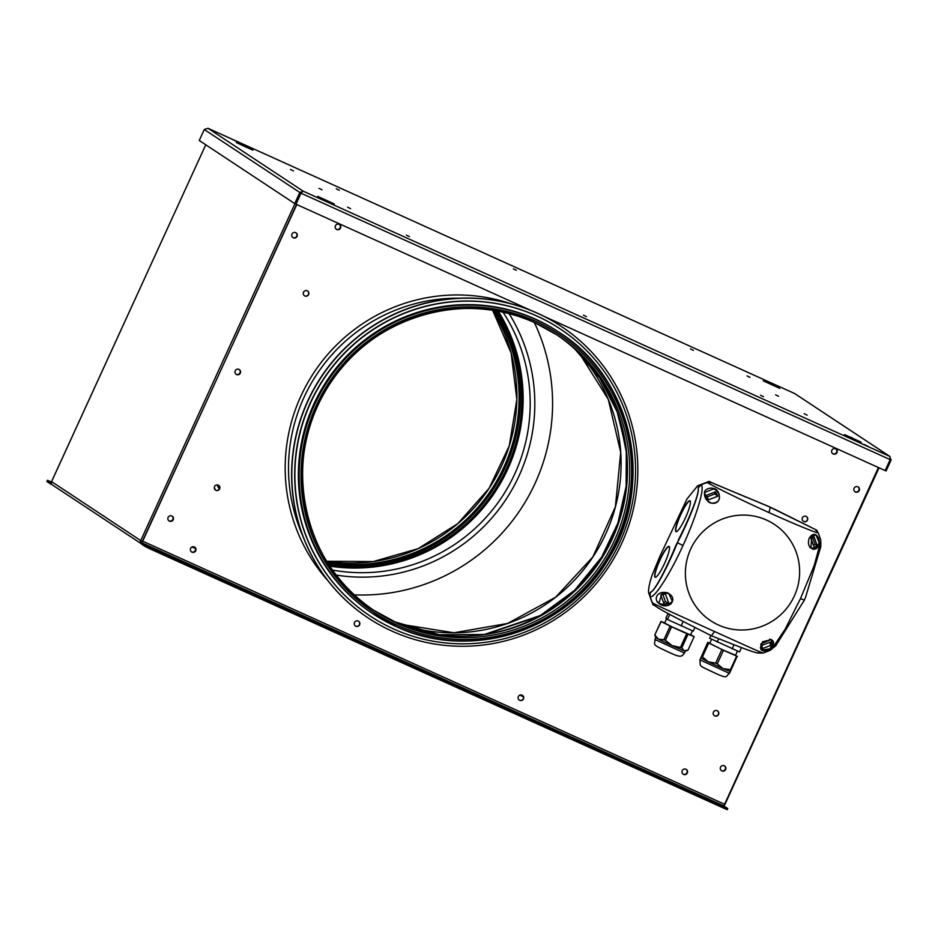 <?xml version="1.0" encoding="UTF-8"?>
<svg xmlns="http://www.w3.org/2000/svg" width="938" height="938" viewBox="0 0 938 938"><rect width="100%" height="100%" fill="white"/><g stroke="black" fill="none" stroke-linecap="round" stroke-linejoin="round"><path stroke-width="1.41" d="M192.079 546.983L195.55 548.542M519.804 695.152L523.416 696.782M51.543 481.628L205.762 144.792L51.567 481.663A2.708 2.673 123.5 0 0 52.505 485.028L141.568 543.899A2.708 2.673 -56.5 0 1 140.712 540.593L51.59 481.616M142.365 541.308L140.712 540.593L294.954 203.698M141.931 541.12L140.712 540.593M141.849 542.668A1.63 1.606 -56.5 0 1 141.685 541.038M724.816 804.675L879.035 467.816L724.816 804.675L724.206 804.382L724.781 804.663A2.708 2.673 -56.5 0 1 723.796 805.812M336.296 229.224A2.849 2.802 123.5 0 0 340.33 227.946A2.849 2.802 123.5 0 0 339.439 224.487A2.849 2.802 123.5 0 1 340.33 227.946A2.849 2.802 123.5 0 1 336.296 229.224M339.357 224.44A2.849 2.802 -56.5 0 1 336.226 229.177M292.844 237.537A2.849 2.802 123.5 0 0 296.865 236.259A2.849 2.802 123.5 0 0 295.974 232.788A2.849 2.802 123.5 0 1 296.865 236.259A2.849 2.802 123.5 0 1 292.844 237.537M292.762 237.478A2.849 2.802 123.5 0 0 296.713 236.153A2.849 2.802 123.5 0 0 295.892 232.741M725.437 769.359A2.849 2.802 -56.5 0 1 721.416 770.637A2.849 2.802 -56.5 0 0 725.437 769.359A2.849 2.802 -56.5 0 0 724.558 765.9A2.849 2.802 -56.5 0 1 725.437 769.359M721.345 770.579A2.849 2.802 123.5 0 0 724.476 765.842M836.778 452.409A2.849 2.802 -56.5 0 1 832.756 453.687A2.849 2.802 -56.5 0 0 836.778 452.409A2.849 2.802 -56.5 0 0 835.887 448.939A2.849 2.802 -56.5 0 1 836.778 452.409M835.805 448.892A2.849 2.802 -56.5 0 1 832.674 453.629M859.02 490.422A2.849 2.802 -56.5 0 1 854.999 491.7A2.849 2.802 -56.5 0 0 859.02 490.422A2.849 2.802 -56.5 0 0 858.141 486.951A2.849 2.802 -56.5 0 1 859.02 490.422M854.928 491.641A2.849 2.802 123.5 0 0 858.059 486.904M236.118 374.274A2.849 2.802 123.5 0 0 240.14 372.984A2.849 2.802 123.5 0 0 239.249 369.525A2.849 2.802 123.5 0 1 240.14 372.984A2.849 2.802 123.5 0 1 236.118 374.274M236.036 374.215A2.849 2.802 123.5 0 0 239.167 369.478M168.992 520.871A2.849 2.802 123.5 0 0 173.014 519.593A2.849 2.802 123.5 0 0 172.135 516.135A2.849 2.802 123.5 0 1 173.014 519.593A2.849 2.802 123.5 0 1 168.992 520.871M168.922 520.813A2.849 2.802 123.5 0 0 172.053 516.088M683.099 774.131A2.849 2.802 123.5 0 0 687.132 772.853A2.849 2.802 123.5 0 0 686.241 769.395A2.849 2.802 123.5 0 1 687.132 772.853A2.849 2.802 123.5 0 1 683.099 774.131M686.159 769.348A2.849 2.802 -56.5 0 1 683.028 774.073M191.516 551.872A2.849 2.802 123.5 0 0 195.538 550.594A2.849 2.802 123.5 0 0 194.658 547.135A2.849 2.802 123.5 0 1 195.538 550.594A2.849 2.802 123.5 0 1 191.516 551.872M194.576 547.089A2.849 2.802 -56.5 0 1 191.446 551.814M771.458 383.161L775.386 385.072L771.458 383.161M232.413 139.445L236.341 141.357L232.413 139.445M325.099 200.709L329.027 202.62L325.099 200.709M864.133 444.424L868.06 446.336L864.133 444.424M336.308 188.808L339.31 190.262L336.308 188.808M690.391 348.901L693.393 350.355L690.391 348.901M513.356 268.854L516.357 270.308L513.356 268.854M583.448 315.191L586.449 316.645L583.448 315.191M406.412 235.145L409.402 236.599L406.412 235.145M760.495 395.238L763.497 396.692L760.495 395.238M319.037 188.327L322.039 189.781L319.037 188.327M290.463 169.438L293.465 170.892L290.463 169.438M347.611 207.204L350.601 208.658L347.611 207.204M778.587 396.27L775.597 394.816L778.587 396.27M807.161 415.159L804.159 413.693L807.161 415.159M750.025 377.381L747.023 375.927L750.025 377.381M885.238 470.407L886.082 470.958L891.1 459.995L889.576 456.29L794.545 393.468L889.963 456.501L890.185 459.62L885.167 470.583L543.876 316.282M890.185 459.62L300.852 193.134L295.986 204.203L301.016 193.24L303.08 191.118L299.738 192.63L294.72 203.593L199.255 140.489L204.273 129.526L207.966 128.272M886.082 470.958L885.179 470.548M294.72 203.593L295.693 204.027L294.79 203.44M302.013 192.126L300.711 193.064L295.693 204.027M204.273 129.526L300.711 193.064M295.986 204.203L530.767 310.349M891.1 459.995L890.185 459.585M51.32 482.859L47.51 480.338L46.9 481.522L50.816 484.125L52.118 484.712L50.828 484.125L51.438 483.609M51.449 481.991L47.463 480.291L46.9 481.522M329.848 566.142A167.738 165.194 123.5 0 0 494.983 492.169A167.738 165.194 123.5 0 0 498.336 311.264M354.318 594.856A189.769 186.885 123.5 0 0 534.343 322.52M328.124 563.492A166.178 163.658 123.5 0 0 492.11 490.281A166.178 163.658 123.5 0 0 495.217 310.701M328.394 563.926A166.554 164.021 123.5 0 0 492.438 490.492A166.554 164.021 123.5 0 0 495.721 310.795M329.566 565.708A167.363 164.818 123.5 0 0 494.654 491.958A167.363 164.818 123.5 0 0 497.82 311.17M328.253 563.703A166.413 163.892 123.5 0 0 492.216 490.34A166.413 163.892 123.5 0 0 495.463 310.748M190.625 548.413A2.849 2.802 123.5 0 0 191.61 551.943A2.849 2.802 123.5 0 0 195.737 550.723A2.849 2.802 123.5 0 0 194.752 547.194A2.849 2.802 123.5 0 0 190.625 548.413M303.513 292.234A2.849 2.802 123.5 0 0 304.498 295.763A2.849 2.802 123.5 0 0 308.625 294.544A2.849 2.802 123.5 0 0 307.629 291.014A2.849 2.802 123.5 0 0 303.513 292.234M304.393 295.693A2.849 2.802 123.5 0 0 308.426 294.415A2.849 2.802 123.5 0 0 307.535 290.956M214.532 486.576A2.849 2.802 123.5 0 0 215.517 490.105A2.849 2.802 123.5 0 0 219.644 488.886A2.849 2.802 123.5 0 0 218.66 485.356A2.849 2.802 123.5 0 0 214.532 486.576M215.423 490.046A2.849 2.802 123.5 0 0 219.445 488.757A2.849 2.802 123.5 0 0 218.554 485.298M518.351 696.582A2.849 2.802 123.5 0 0 519.335 700.111A2.849 2.802 123.5 0 0 523.463 698.892A2.849 2.802 123.5 0 0 522.478 695.363A2.849 2.802 123.5 0 0 518.351 696.582M519.242 700.053A2.849 2.802 123.5 0 0 523.263 698.763A2.849 2.802 123.5 0 0 522.372 695.304M682.207 770.673A2.849 2.802 123.5 0 0 683.192 774.202A2.849 2.802 123.5 0 0 687.32 772.982A2.849 2.802 123.5 0 0 686.335 769.453A2.849 2.802 123.5 0 0 682.207 770.673M235.227 370.803A2.849 2.802 123.5 0 0 236.212 374.332A2.849 2.802 123.5 0 0 240.339 373.113A2.849 2.802 123.5 0 0 239.354 369.584A2.849 2.802 123.5 0 0 235.227 370.803M168.101 517.413A2.849 2.802 123.5 0 0 169.086 520.942A2.849 2.802 123.5 0 0 173.213 519.722A2.849 2.802 123.5 0 0 172.229 516.193A2.849 2.802 123.5 0 0 168.101 517.413M510.718 303.701A171.466 168.863 123.5 0 0 300.922 396.047A171.466 168.863 123.5 0 0 327.749 580.493M686.593 789.679L665.03 779.724L686.733 789.374M187.706 564.125L166.143 554.159L187.846 563.82M642.319 769.301L648.744 772.42L642.319 769.301M226.175 581.15L232.601 584.268L226.175 581.15M434.247 675.219L440.672 678.35L434.247 675.219M725.637 769.488A2.849 2.802 -56.5 0 1 721.51 770.708A2.849 2.802 -56.5 0 1 720.525 767.178A2.849 2.802 -56.5 0 1 724.652 765.959A2.849 2.802 -56.5 0 1 725.637 769.488M718.531 714.451A2.849 2.802 -56.5 0 1 714.404 715.671A2.849 2.802 -56.5 0 1 713.419 712.141A2.849 2.802 -56.5 0 1 717.547 710.922A2.849 2.802 -56.5 0 1 718.531 714.451M717.441 710.852A2.849 2.802 -56.5 0 1 718.332 714.322A2.849 2.802 -56.5 0 1 714.31 715.6M807.501 520.109A2.849 2.802 -56.5 0 1 803.385 521.329A2.849 2.802 -56.5 0 1 802.389 517.799A2.849 2.802 -56.5 0 1 806.516 516.58A2.849 2.802 -56.5 0 1 807.501 520.109M806.422 516.51A2.849 2.802 -56.5 0 1 807.313 519.969A2.849 2.802 -56.5 0 1 803.28 521.258M296.795 204.566L142.494 541.038L141.65 544.169L145.519 546.725L146.082 545.494L150.315 547.534L149.752 548.765L145.519 546.725M146.082 545.494L142.213 542.938L723.843 805.906L878.425 467.534M723.843 805.906L727.759 808.497L724.652 807.196L150.315 547.534M727.149 809.693L149.752 548.765M724.312 804.136L142.693 541.167L142.213 542.938M340.517 228.075A2.849 2.802 123.5 0 0 339.146 224.334A2.849 2.802 123.5 0 0 335.405 225.765A2.849 2.802 123.5 0 0 336.777 229.505A2.849 2.802 123.5 0 0 340.517 228.075M297.065 236.388A2.849 2.802 123.5 0 0 295.693 232.636A2.849 2.802 123.5 0 0 291.953 234.078A2.849 2.802 123.5 0 0 293.324 237.818A2.849 2.802 123.5 0 0 297.065 236.388M359.594 624.814A2.849 2.802 123.5 0 0 358.234 621.062A2.849 2.802 123.5 0 0 354.494 622.504A2.849 2.802 123.5 0 0 355.865 626.244A2.849 2.802 123.5 0 0 359.594 624.814M854.108 488.241A2.849 2.802 -56.5 0 1 857.848 486.81A2.849 2.802 -56.5 0 1 859.22 490.551A2.849 2.802 -56.5 0 1 855.479 491.981A2.849 2.802 -56.5 0 1 854.108 488.241M831.865 450.228A2.849 2.802 -56.5 0 1 835.606 448.786A2.849 2.802 -56.5 0 1 836.977 452.538A2.849 2.802 -56.5 0 1 833.237 453.969A2.849 2.802 -56.5 0 1 831.865 450.228M355.373 625.963A2.849 2.802 123.5 0 0 359.406 624.685A2.849 2.802 123.5 0 0 358.515 621.214M296.584 204.472L142.705 541.132M535.575 319.201A168.758 166.19 -56.5 0 1 558.403 331.806L559.154 332.298A168.758 166.19 -56.5 0 1 611.611 553.385A168.758 166.19 -56.5 0 1 395.883 626.467A168.758 166.19 -56.5 0 1 373.043 613.862A168.758 166.19 -56.5 0 1 320.585 392.764A168.758 166.19 -56.5 0 1 536.325 319.694A168.758 166.19 -56.5 0 1 559.154 332.298C633.068 378.53 655.861 486.845 607.285 560.807C565.239 631.544 469.047 661.431 395.883 626.467L372.292 613.358A168.758 166.19 -56.5 0 1 319.835 392.272A168.758 166.19 -56.5 0 1 535.575 319.201M536.853 316.036A172.146 169.532 -56.5 0 1 560.138 328.886A172.146 169.532 -56.5 0 1 613.651 554.417A172.146 169.532 -56.5 0 1 393.585 628.952A172.146 169.532 -56.5 0 1 370.287 616.102A172.146 169.532 -56.5 0 1 316.774 390.56A172.146 169.532 -56.5 0 1 536.853 316.036M370.193 616.032A172.146 169.532 -56.5 0 1 370.088 615.973A172.146 169.532 -56.5 0 1 316.575 390.431A172.146 169.532 -56.5 0 1 536.653 315.907A172.146 169.532 -56.5 0 1 559.939 328.757A172.146 169.532 -56.5 0 1 560.045 328.828M537.58 313.304A174.855 172.193 -56.5 0 1 561.241 326.365A174.855 172.193 -56.5 0 1 615.598 555.448A174.855 172.193 -56.5 0 1 392.061 631.157A174.855 172.193 -56.5 0 1 368.399 618.107A174.855 172.193 -56.5 0 1 314.042 389.012A174.855 172.193 -56.5 0 1 537.58 313.304M368.306 618.036A174.855 172.193 -56.5 0 1 368.2 617.966A174.855 172.193 -56.5 0 1 313.855 388.883A174.855 172.193 -56.5 0 1 537.392 313.175A174.855 172.193 -56.5 0 1 561.041 326.236A174.855 172.193 -56.5 0 1 561.147 326.307M819.015 544.497C818.182 547.78 816.201 549.387 813.058 549.281C808.708 547.3 807.43 543.594 809.236 538.166C811.182 535.035 813.293 533.851 815.556 534.625C818.487 536.407 819.648 539.702 819.015 544.497M713.607 488.51C720.794 489.355 723.128 506.297 709.937 502.815L708.155 501.654L704.403 492.567L714.053 488.733M817.795 532.467C821.313 535.106 793.454 523.756 768.961 512.558C744.772 501.748 712.505 485.907 707.24 482.484A90.365 88.993 123.5 0 0 701.249 484.77C705.376 488.616 694.495 520.836 682.993 545.482C671.925 570.128 654.947 598.819 649.999 596.709L650.362 592.288C654.22 592.359 667.422 567.349 676.275 545.459L677.435 542.797L682.993 545.482M794.334 595.982A57.746 56.866 123.5 0 0 766.534 520.062A57.746 56.866 123.5 0 0 690.673 549.117A57.746 56.866 123.5 0 0 718.473 625.025A57.746 56.866 123.5 0 0 794.334 595.982M820.82 541.308L820.785 546.702L805.508 597.506L804.358 600.179L800.466 598.596L814.137 565.755L820.82 541.308L820.598 539.362L818.194 532.807L815.063 529.349L767.507 505.945L770.321 507.235L768.961 512.558M770.755 639.423C777.708 641.991 770.555 651.957 762.676 650.808L761.55 650.186L760.777 644.007L771.071 639.575M758.092 653.047L763.145 653.059L770.11 650.386L775.749 645.766L804.358 600.179M771.634 649.342L785.071 629.375L800.466 598.596M758.408 652.578C759.78 655.087 735.755 645.461 714.111 636.855L711.485 635.741L714.498 631.509C738.874 642.448 766.381 655.134 762.746 652.684M649.999 596.709A90.365 88.993 123.5 0 0 652.203 602.712L655.392 606.007C660.798 610.345 688.152 623.946 708.894 634.498L711.485 635.741M652.203 602.712C657.526 605.913 690.192 620.44 714.498 631.509M650.362 592.288C654.372 591.948 667.281 566.646 675.958 545.189L676.275 545.459M701.249 484.77L698.118 487.995C700.1 492.145 689.489 519.16 678.69 540.171L677.435 542.797M678.69 540.171L676.005 545.084M698.118 487.995C699.9 492.497 688.902 519.429 678.338 539.995L678.291 540.1M713.959 488.909L713.232 488.346M657.526 595.009C659.719 592.605 662.978 591.855 667.317 592.746C673.027 595.63 674.27 599.312 671.045 603.791C667.879 606.124 664.503 606.464 660.891 604.811C656.166 601.844 655.052 598.585 657.526 595.009M707.24 482.484L711.825 482.742L767.671 506.098M810.045 526.816L772.42 508.161M772.889 508.466L770.321 507.235M721.416 486.787L767.507 505.945M760.401 647.771L762.524 641.78L770.954 639.739L773.17 642.87L769.91 648.873L761.703 650.057L760.401 647.771M770.497 645.52A6.578 6.472 123.5 0 0 770.731 644.394M771.611 645.063L762.453 648.58L761.82 645.367L771.165 641.78L771.611 645.063L769.324 642.495M662.216 592.722L668.853 593.59L672.37 601.504L666.918 605.502L658.863 603.322L662.216 592.722M657.057 601.692A6.578 6.472 123.5 0 0 657.925 602.559L658.863 603.322M668.829 603.31L664.092 604.107L660.715 594.95L665.382 593.953L668.829 603.31L665.534 601.774L663.518 602.548M662.873 594.516L665.534 601.774M717.851 496.202L708.507 499.802L706.326 495.346L715.471 491.829L717.851 496.202L714.908 493.927L707.111 496.917M714.31 492.286L714.908 493.927M719.153 495.205C720.372 500.235 717.863 502.909 711.602 503.214C707.158 501.255 704.825 498.488 704.602 494.901C703.688 490.738 706.021 488.452 711.614 488.053C715.542 489.179 718.062 491.559 719.153 495.205M816.494 548.226L810.889 548.038L811.827 535.446L816.048 535.059L819.167 542.656L816.494 548.226M814.278 547.616L810.866 538.26L813.856 536.313L817.197 545.482L814.278 547.616M812.472 537.251L815.122 544.497L817.197 545.482M815.122 544.497L813.398 545.154M761.597 653.047L759.581 653.047M655.275 605.889L652.754 604.576L654.736 605.35M652.871 604.342L654.009 604.588L652.871 604.342M675.923 531.611A16.943 2.908 114.3 0 1 680.425 514.798A16.943 2.908 114.3 0 1 689.958 500.775A16.943 2.908 114.3 0 1 690.028 500.81A16.943 2.908 114.3 0 1 685.526 517.624A16.943 2.908 114.3 0 1 675.993 531.647A16.943 2.908 114.3 0 1 675.923 531.611M690.063 500.845A16.943 2.908 -65.7 0 0 680.566 515.126A16.943 2.908 -65.7 0 0 676.122 531.682M655.052 577.198A16.943 2.908 114.3 0 1 659.555 560.385A16.943 2.908 114.3 0 1 669.075 546.362A16.943 2.908 114.3 0 1 669.146 546.397A16.943 2.908 114.3 0 1 664.655 563.21A16.943 2.908 114.3 0 1 655.123 577.233A16.943 2.908 114.3 0 1 655.052 577.198M669.193 546.432A16.943 2.908 -65.7 0 0 659.695 560.713A16.943 2.908 -65.7 0 0 655.252 577.269M746.355 497.269L709.515 481.71L697.602 485.802L687.015 498.922L660.258 555.484L652.109 575.158C648.662 585.84 647.712 592.253 649.26 594.387L650.351 592.312M697.602 485.802L709.187 481.358L711.708 482.718M652.871 604.33L649.26 594.387L653.118 604.904M698.13 487.948L699.009 485.732M794.146 518.972L816.834 530.228L817.678 532.233M770.333 644.078L770.168 645.637M815.181 529.489L816.834 530.228M670.142 626.103L663.928 639.657L658.593 639.247L672.112 645.625L665.382 640.337L671.585 626.783L661.138 621.589L654.771 635.003L655.744 637.664L658.593 639.247L654.935 635.132M663.928 639.657L665.382 640.337M687.988 650.14L685.326 651.195L684.06 650.808L681.82 647.771L688.035 634.229L694.19 636.585L687.988 650.14L684.06 650.808L672.112 645.625L681.82 647.771M690.614 634.745L694.026 636.456M654.771 635.003L660.973 621.46L664.737 622.891M680.542 647.22L686.745 633.666L671.585 626.783M686.745 633.666L688.035 634.229M666.601 618.799L664.643 623.09L672.347 627.018L690.52 634.944L692.42 630.805M694.929 627.428L693.229 631.157L667.493 619.479L665.886 618.259L668.067 613.511M669.802 614.437L667.493 619.479M683.216 621.437L681.164 625.927M721.861 649.588L715.659 663.131L708.202 661.829L722.987 668.595L717.253 663.858L723.456 650.304L707.791 642.354L700.768 658.019L708.202 661.829L702.433 656.835L708.636 643.28M707.838 642.87L701.636 656.424L702.433 656.835M701.636 656.424L699.924 659.848L729.494 673.39L737.174 656.307M715.659 663.131L717.253 663.858M723.456 650.304L736.635 656.084L730.432 669.638L722.987 668.595L730.35 671.549M736.635 656.084L737.42 656.401M730.432 669.638L731.218 669.955M711.59 639.235L709.667 643.456L722.647 649.823L735.544 655.299L737.479 651.078M741.489 647.595L739.519 651.898L709.632 638.227L710.898 635.472M718.707 638.696L717.148 642.096M734.008 644.734L732.097 648.92M246.143 147.254L243.282 145.367L246.143 147.254M851.481 437.331L854.342 439.23L851.481 437.331M334.28 203.956L317.724 196.37M770.157 383.572L773.018 385.471L770.157 383.572M208.013 128.283L794.556 393.479L208.048 128.307L303.08 191.118L889.576 456.29M214.274 487.678A171.806 169.192 123.5 0 0 215.588 490.14M332.556 570.07A167.738 165.194 123.5 0 0 502.029 496.835A167.738 165.194 123.5 0 0 503.014 312.213M336.285 575.111A171.806 169.192 123.5 0 0 505.969 499.426A171.806 169.192 123.5 0 0 509.1 313.667M327.503 562.519A165.369 162.86 123.5 0 0 491.324 489.753A165.369 162.86 123.5 0 0 494.08 310.513M326.729 561.287A165.369 162.86 123.5 0 0 489.132 488.299A165.369 162.86 123.5 0 0 492.638 310.29L511.14 353.028L516.85 399.436L509.299 445.773L489.108 488.288L457.908 523.521L418.231 548.624L373.289 561.557L326.729 561.276M328.921 564.723A166.554 164.021 123.5 0 0 493.869 491.442A166.554 164.021 123.5 0 0 496.671 310.959M329.707 565.919A167.609 165.053 123.5 0 0 494.76 492.016A167.609 165.053 123.5 0 0 498.078 311.217M724.077 808.427L724.652 807.196M400.42 624.227L453.933 632.775L507.587 623.453L555.624 597.213L592.886 556.902L615.387 506.813L620.698 452.339L608.27 399.318L579.426 353.427A167.738 165.194 -56.5 0 1 592.945 556.926A167.738 165.194 -56.5 0 1 400.479 624.251M556.187 334.409A165.369 162.86 -56.5 0 1 606.159 550.911A165.369 162.86 -56.5 0 1 395.086 621.929A165.369 162.86 -56.5 0 1 373.816 610.298L395.086 621.929L439.23 634.686L485.333 634.487L541.296 615.527L575.428 590.459L602.219 557.571L618.33 523.779L626.525 487.326L626.256 448.985L617.169 411.864L599.769 378.002L574.982 349.206M397.278 623.383A165.369 162.86 -56.5 0 1 374.907 611.025A165.369 162.86 -56.5 0 1 323.504 394.37A165.369 162.86 -56.5 0 1 534.906 322.778A165.369 162.86 -56.5 0 1 557.289 335.124A165.369 162.86 -56.5 0 1 608.692 551.779A165.369 162.86 -56.5 0 1 397.278 623.383M535.821 321.453A166.999 164.455 -56.5 0 1 616.243 541.015A166.999 164.455 -56.5 0 1 396.844 625.013A166.999 164.455 -56.5 0 1 316.423 405.451A166.999 164.455 -56.5 0 1 535.821 321.453M535.879 321.335A167.128 164.596 -56.5 0 1 616.36 541.062A167.128 164.596 -56.5 0 1 396.786 625.142A167.128 164.596 -56.5 0 1 316.305 405.404A167.128 164.596 -56.5 0 1 535.879 321.335M619.619 418.911A166.554 164.021 -56.5 0 1 476.422 635.554M302.728 535.762A168.418 165.862 -56.5 0 1 459.749 298.214M684.47 653.036C681.129 657.163 681.328 658.382 663.389 649.647C650.714 644.007 655.545 643.82 654.9 639.493L684.47 653.036L685.315 651.195M236.388 142.611L252.943 150.197M861.154 442.161L844.587 434.587M763.262 380.828L779.818 388.402M219.269 489.085L217.018 484.899M727.196 809.729L727.759 808.497M374.907 611.025C302.517 565.743 280.181 459.632 327.784 387.136C368.997 317.806 463.255 288.517 534.918 322.778L557.289 335.124M475.894 635.601L483.914 634.616L540.276 615.527L574.654 590.272L601.633 557.149L617.872 523.123L626.127 486.4L626.326 451.999L619.455 418.395M810.479 527.027L809.4 526.499M721.873 486.986L721.252 486.728M769.699 639.095L770.954 639.739M760.753 649.272L761.703 650.057M667.153 592.699L668.853 593.59M809.729 547.089L810.889 548.038M814.911 534.461L816.048 535.059M654.9 639.493L655.744 637.652M729.494 673.39C725.062 675.993 729.588 680.109 712.481 671.889C700.487 666.297 701.577 666.707 700.24 664.983L699.924 659.848"/></g></svg>
